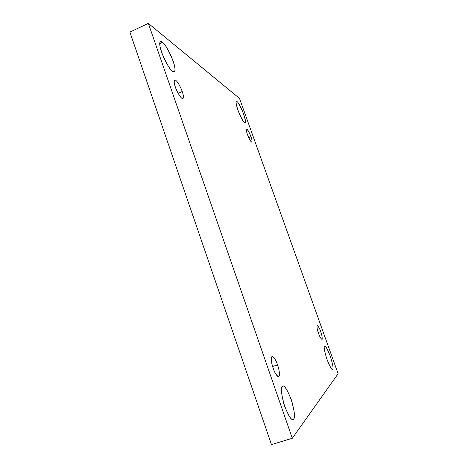<?xml version="1.0" encoding="UTF-8"?>
<svg xmlns="http://www.w3.org/2000/svg" width="468" height="468" viewBox="0 0 468 468"><rect width="100%" height="100%" fill="white"/><g stroke="black" fill="none" stroke-linecap="round" stroke-linejoin="round"><path stroke-width="0.7" d="M244.559 122.563L245.185 122.733C246.127 122.476 245.326 118.843 242.787 111.846C239.949 105.481 238.048 102.088 237.095 101.679L236.042 102.129L237.095 101.679C238.311 102.287 240.523 106.488 243.717 114.291C245.811 121.27 246.092 124.026 244.559 122.563C243.389 122.136 241.143 117.895 237.826 109.84C235.72 102.714 235.474 99.994 237.095 101.679L236.375 101.433C235.422 101.731 236.264 105.47 238.902 112.636C241.786 119.012 243.676 122.318 244.559 122.563M332.245 369.24L332.707 369.094C333.579 368.784 332.853 364.707 330.531 356.856C327.489 349.099 325.558 345.589 324.745 346.32L324.599 346.408C325.184 345.121 327.056 348.309 330.227 355.984C332.795 364.344 333.625 368.714 332.707 369.094C332.192 370.621 330.291 367.433 327.015 359.535C324.394 350.93 323.593 346.554 324.599 346.408C323.669 346.478 324.324 350.433 326.576 358.266C329.671 366.292 331.642 369.948 332.502 369.246L332.245 369.24M172.546 71.259L174.242 71.727C175.927 70.949 174.962 65.853 171.335 56.447C167.257 48.04 164.303 43.343 162.478 42.342L159.74 43.606L162.478 42.342C164.964 43.822 168.515 50.041 173.131 61.015C176.594 71.247 174.447 72.979 172.546 71.259C170.13 70.118 166.485 63.806 161.612 52.322C158.026 41.605 160.542 40.429 162.478 42.342L160.518 41.687C158.804 42.565 159.869 47.871 163.706 57.593C167.913 66.011 170.855 70.563 172.546 71.259M292.313 419.369L293.641 418.959C295.232 418.047 294.594 412.039 291.734 400.93C287.516 389.99 284.526 385.082 282.76 386.211L282.327 386.469C283.631 384.205 286.568 388.44 291.143 399.169C294.53 411.261 295.361 417.86 293.641 418.959C292.465 421.721 289.464 417.514 284.643 406.347C281.192 393.728 280.42 387.1 282.327 386.469C280.636 386.901 281.128 392.67 283.807 403.767C288.077 415.251 291.16 420.463 293.05 419.392L293.641 418.959L292.313 419.369M277.536 364.876C276.155 360.471 274.347 357.687 272.095 356.528C270.235 357.318 271.984 365.233 273.172 368.234C272.025 365.227 270.387 358.002 271.931 356.61C273.663 355.791 276.576 361.863 277.536 364.876C278.635 367.772 280.303 374.845 278.852 376.483C277.185 377.559 274.154 371.364 273.172 368.234C274.57 372.686 276.383 375.482 278.618 376.617C280.502 375.775 278.688 367.79 277.536 364.876L272.61 366.502L277.536 364.876M182.21 91.529C181.461 88.645 176.682 79.291 174.663 80.01C173.897 81.496 174.131 83.836 175.36 87.025C174.266 84.152 173.224 78.77 175.687 80.268C178.314 82.274 181.385 88.902 182.21 91.529C183.263 94.296 184.369 99.649 181.994 98.374C179.414 96.56 176.202 89.727 175.36 87.025C176.132 89.991 180.946 99.321 182.918 98.572C183.684 97.046 183.444 94.7 182.21 91.529L178.156 93.313L182.21 91.529M250.942 136.703C250.31 134.661 247.531 128.677 246.507 128.963C246.168 130.081 246.478 131.894 247.443 134.404C246.25 131.245 246.063 129.466 246.882 129.057C248.596 131.186 249.947 133.737 250.942 136.703C252.117 139.792 252.316 141.588 251.544 142.091C249.836 140.014 248.467 137.457 247.443 134.404C248.087 136.486 250.877 142.465 251.878 142.161C252.217 141.02 251.907 139.201 250.942 136.703L248.748 137.61L250.942 136.703M320.679 331.625C319.632 328.483 318.468 326.43 317.181 325.471C316.772 327.249 317.216 329.858 318.515 333.298C317.275 330.016 316.813 327.419 317.123 325.5C318.398 326.313 319.58 328.355 320.679 331.625C321.896 334.813 322.364 337.416 322.101 339.423C320.843 338.697 319.65 336.656 318.515 333.298C319.574 336.469 320.738 338.522 322.019 339.47C322.423 337.65 321.978 335.035 320.679 331.625L318.222 332.455L320.679 331.625M129.888 32.081L271.475 444.6L292.295 438.276L148.35 23.4L129.888 32.081L148.35 23.4L239.511 98.426L338.112 373.721L292.295 438.276L271.475 444.6L129.888 32.081M148.35 23.4L292.295 438.276L338.112 373.721L239.511 98.426L148.35 23.4"/></g></svg>
